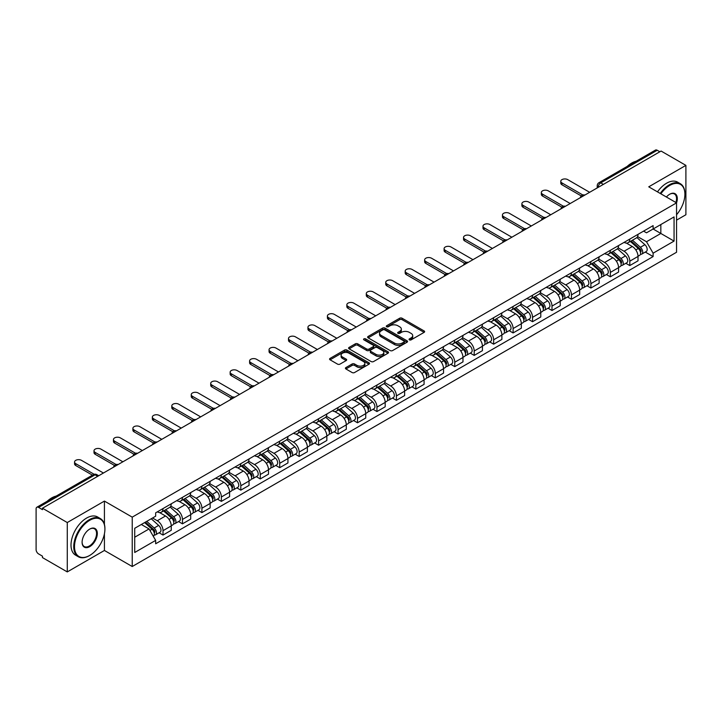 <?xml version="1.0" encoding="UTF-8"?>
<svg xmlns="http://www.w3.org/2000/svg" width="722" height="722" viewBox="0 0 722 722"><rect width="100%" height="100%" fill="white"/><g stroke="black" fill="none" stroke-linecap="round" stroke-linejoin="round"><path stroke-width="1.08" d="M409.41 339.872A1.209 0.695 0 0 0 411.125 339.872L424.121 332.364A1.733 1.002 0 0 0 424.635 331.66A1.733 1.002 0 0 0 424.121 330.956L402.1 318.24A1.733 1.002 0 0 0 399.645 318.24L386.649 325.739A1.209 0.695 0 0 0 386.288 326.236A1.209 0.695 0 0 0 386.649 326.732A1.209 0.695 0 0 0 388.364 326.732L390.042 325.757A5.541 3.195 0 0 1 397.876 325.757L399.708 326.822A5.541 3.195 0 0 1 401.333 329.079A5.541 3.195 0 0 1 399.708 331.344L398.03 332.31A1.209 0.695 0 0 0 397.669 332.806A1.209 0.695 0 0 0 398.03 333.302A1.209 0.695 0 0 0 399.744 333.302L401.423 332.328A5.541 3.195 0 0 1 409.257 332.328L411.089 333.393A5.541 3.195 0 0 1 412.713 335.649A5.541 3.195 0 0 1 411.089 337.914L409.41 338.889A1.209 0.695 0 0 0 409.058 339.376A1.209 0.695 0 0 0 409.41 339.872L409.41 338.889M345.928 367.552A1.733 1.002 0 0 0 345.423 368.256A1.733 1.002 0 0 0 345.928 368.969L352.11 372.534A1.733 1.002 0 0 0 354.556 372.534L368.996 364.195A1.733 1.002 0 0 0 369.502 363.491A1.733 1.002 0 0 0 368.996 362.787L346.966 350.062A1.733 1.002 0 0 0 344.52 350.062L330.08 358.401A1.733 1.002 0 0 0 329.575 359.105A1.733 1.002 0 0 0 330.08 359.818L337.544 364.123A1.733 1.002 0 0 0 339.99 364.123L346.172 360.558A1.733 1.002 0 0 0 346.677 359.854A1.733 1.002 0 0 0 346.172 359.141L342.472 357.011A4.63 2.671 0 0 1 341.109 355.116A4.63 2.671 0 0 1 343.97 352.652A4.63 2.671 0 0 1 349.015 353.229L363.518 361.596A4.63 2.671 0 0 1 364.872 363.491A4.63 2.671 0 0 1 362.02 365.955A4.63 2.671 0 0 1 356.975 365.377L354.556 363.987A1.733 1.002 0 0 0 352.11 363.987L345.928 367.552L345.928 368.969L352.11 365.422L352.11 363.987M132.225 517.142L104.419 501.086L67.272 522.538L42.463 508.216L661.09 151.051L685.9 165.374L648.744 186.827L676.55 202.873L132.225 517.142L132.225 566.517L676.55 252.258L676.55 202.873A10.758 6.209 -60 0 0 669.691 194.236L669.691 194.236A10.758 6.209 -60 0 0 666.397 197.016M390.169 350.558A1.733 1.002 0 0 0 392.615 350.558L407.055 342.219A1.733 1.002 0 0 0 407.56 341.515A1.733 1.002 0 0 0 407.055 340.811L385.025 328.095A1.733 1.002 0 0 0 382.579 328.095L368.139 336.434A1.733 1.002 0 0 0 367.633 337.138A1.733 1.002 0 0 0 368.139 337.842L390.169 350.558M364.402 340.134A1.209 0.695 0 0 1 365.63 340.306L365.63 338.871L388.021 351.794A1.733 1.002 0 0 1 388.526 352.507A1.733 1.002 0 0 1 388.021 353.211L373.581 361.551A1.733 1.002 0 0 1 371.135 361.551L349.105 348.825L349.105 347.417A1.733 1.002 0 0 0 348.6 348.121A1.733 1.002 0 0 0 349.105 348.825M349.105 347.417L355.287 343.852A1.733 1.002 0 0 1 357.733 343.852L366.668 349.006A1.733 1.002 0 0 0 369.113 349.006L373.22 346.641A1.733 1.002 0 0 0 373.725 345.928A1.733 1.002 0 0 0 373.22 345.224L363.915 339.854A1.209 0.695 0 0 1 363.563 339.358A1.209 0.695 0 0 1 364.312 338.717A1.209 0.695 0 0 1 365.63 338.871M67.272 522.538L67.272 571.914L42.463 557.592L42.463 556.157L38.591 553.918A3.529 2.04 -120 0 1 36.1 549.604L36.1 508.866A3.529 2.04 -120 0 1 36.831 507.25L93.309 474.643A3.529 2.04 60 0 1 95.069 474.814L38.591 507.422A3.529 2.04 -120 0 0 36.831 507.25M676.55 220.147L685.9 214.75L685.9 165.374M67.272 571.914L104.419 550.471L132.225 566.517M42.463 508.216L42.463 509.651L38.591 507.422M603.366 184.381L600.749 182.865A3.529 2.04 60 0 0 598.98 182.693L655.459 150.086A3.529 2.04 60 0 1 657.228 150.257L600.749 182.865A3.529 2.04 120 0 0 598.258 187.188L598.258 187.332M659.845 151.773L657.228 150.257M629.801 239.081A8.113 4.684 60 0 1 628.113 242.718L636.344 237.971A8.113 4.684 -120 0 0 638.022 234.334M618.122 247.817L624.061 251.247A8.113 4.684 60 0 1 629.801 261.183L638.022 256.427A8.113 4.684 -120 0 0 632.292 246.5L626.398 243.097M638.022 256.427L638.022 260.822L629.801 265.57L625.848 263.295M628.113 242.718A8.113 4.684 60 0 1 624.124 242.357M629.801 261.183L629.801 265.57M610.352 250.308A8.113 4.684 60 0 1 608.664 253.954L616.895 249.198A8.113 4.684 -120 0 0 618.573 245.561M606.399 274.522L610.352 276.797L618.573 272.05L618.573 267.654A8.113 4.684 -120 0 0 612.843 257.727L606.949 254.325M608.664 253.954A8.113 4.684 60 0 1 604.675 253.584M598.673 259.045L604.612 262.474A8.113 4.684 60 0 1 610.352 272.411L610.352 276.797M590.894 261.535A8.113 4.684 60 0 1 589.215 265.182L597.446 260.425A8.113 4.684 -120 0 0 599.125 256.788M586.95 285.75L590.903 288.024L599.125 283.277L599.125 278.891A8.113 4.684 -120 0 0 593.394 268.954L587.5 265.552M589.215 265.182A8.113 4.684 60 0 1 585.226 264.812M579.224 270.272L585.163 273.701A8.113 4.684 60 0 1 590.903 283.638L590.903 288.024M571.445 272.772A8.113 4.684 60 0 1 569.766 276.409L577.997 271.662A8.113 4.684 -120 0 0 579.676 268.015M567.501 296.977L571.445 299.26L579.676 294.504L579.676 290.118A8.113 4.684 -120 0 0 573.945 280.181L568.052 276.779M569.766 276.409A8.113 4.684 60 0 1 565.777 276.039M559.776 281.499L565.714 284.928A8.113 4.684 60 0 1 571.445 294.865L571.445 299.26M551.996 283.999A8.113 4.684 60 0 1 550.317 287.636L558.548 282.889A8.113 4.684 -120 0 0 560.227 279.243M548.052 308.204L551.996 310.487L560.227 305.731L560.227 301.345A8.113 4.684 -120 0 0 554.496 291.408L548.603 288.015M550.317 287.636A8.113 4.684 60 0 1 546.328 287.275M540.327 292.735L546.265 296.164A8.113 4.684 60 0 1 551.996 306.092L551.996 310.487M532.547 295.226A8.113 4.684 60 0 1 530.869 298.863L539.099 294.116A8.113 4.684 -120 0 0 540.778 290.479M528.603 319.44L532.547 321.714L540.778 316.967L540.778 312.572A8.113 4.684 -120 0 0 535.047 302.635L529.154 299.242M530.869 298.863A8.113 4.684 60 0 1 526.879 298.502M520.869 303.962L526.816 307.392A8.113 4.684 60 0 1 532.547 317.328L532.547 321.714M513.098 306.453A8.113 4.684 60 0 1 511.42 310.099L519.65 305.343A8.113 4.684 -120 0 0 521.329 301.706M509.154 330.667L513.098 332.941L521.329 328.194L521.329 323.799A8.113 4.684 -120 0 0 515.598 313.871L509.705 310.469M511.42 310.099A8.113 4.684 60 0 1 507.431 309.729M501.42 315.189L507.367 318.619A8.113 4.684 60 0 1 513.098 328.555L513.098 332.941M493.649 317.68A8.113 4.684 60 0 1 491.971 321.326L500.202 316.57A8.113 4.684 -120 0 0 501.88 312.933M489.706 341.894L493.649 344.168L501.88 339.421L501.88 335.035A8.113 4.684 -120 0 0 496.149 325.099L490.256 321.696M491.971 321.326A8.113 4.684 60 0 1 487.982 320.956M481.971 326.416L487.919 329.846A8.113 4.684 60 0 1 493.649 339.782L493.649 344.168M474.201 328.916A8.113 4.684 60 0 1 472.522 332.553L480.753 327.806A8.113 4.684 -120 0 0 482.431 324.16M470.257 353.121L474.201 355.404L482.431 350.648L482.431 346.262A8.113 4.684 -120 0 0 476.701 336.326L470.807 332.923M472.522 332.553A8.113 4.684 60 0 1 468.533 332.183M462.522 337.643L468.47 341.073A8.113 4.684 60 0 1 474.201 351.009L474.201 355.404M454.752 340.143A8.113 4.684 60 0 1 453.073 343.78L461.304 339.033A8.113 4.684 -120 0 0 462.982 335.387M450.808 364.348L454.752 366.632L462.982 361.875L462.982 357.489A8.113 4.684 -120 0 0 457.252 347.553L451.358 344.15M453.073 343.78A8.113 4.684 60 0 1 449.084 343.419M443.073 348.87L449.021 352.309A8.113 4.684 60 0 1 454.752 362.236L454.752 366.632M435.303 351.37A8.113 4.684 60 0 1 433.624 355.007L441.855 350.26A8.113 4.684 -120 0 0 443.534 346.623M431.359 375.584L435.303 377.859L443.534 373.112L443.534 368.716A8.113 4.684 -120 0 0 437.803 358.78L431.909 355.386M433.624 355.007A8.113 4.684 60 0 1 429.635 354.646M423.624 360.107L429.572 363.536A8.113 4.684 60 0 1 435.303 373.464L435.303 377.859M415.854 362.597A8.113 4.684 60 0 1 414.175 366.244L422.406 361.487A8.113 4.684 -120 0 0 424.085 357.85M411.91 386.812L415.854 389.086L424.085 384.339L424.085 379.943A8.113 4.684 -120 0 0 418.354 370.016L412.461 366.614M414.175 366.244A8.113 4.684 60 0 1 410.186 365.873M404.176 371.334L410.123 374.763A8.113 4.684 60 0 1 415.854 384.7L415.854 389.086M396.405 373.825A8.113 4.684 60 0 1 394.726 377.471L402.957 372.714A8.113 4.684 -120 0 0 404.636 369.077M392.461 398.039L396.405 400.313L404.636 395.566L404.636 391.171A8.113 4.684 -120 0 0 398.905 381.243L393.012 377.841M394.726 377.471A8.113 4.684 60 0 1 390.737 377.101M384.727 382.561L390.674 385.99A8.113 4.684 60 0 1 396.405 395.927L396.405 400.313M376.956 385.061A8.113 4.684 60 0 1 375.278 388.698L383.508 383.951A8.113 4.684 -120 0 0 385.187 380.304M373.012 409.266L376.956 411.549L385.187 406.793L385.187 402.407A8.113 4.684 -120 0 0 379.456 392.47L373.563 389.068M375.278 388.698A8.113 4.684 60 0 1 371.288 388.328M365.278 393.788L371.225 397.217A8.113 4.684 60 0 1 376.956 407.154L376.956 411.549M357.507 396.288A8.113 4.684 60 0 1 355.829 399.925L364.059 395.178A8.113 4.684 -120 0 0 365.738 391.532M353.563 420.493L357.507 422.776L365.738 418.02L365.738 413.634A8.113 4.684 -120 0 0 359.998 403.697L354.114 400.295M355.829 399.925A8.113 4.684 60 0 1 351.84 399.564M345.829 405.015L351.776 408.453A8.113 4.684 60 0 1 357.507 418.381L357.507 422.776M338.058 407.515A8.113 4.684 60 0 1 336.38 411.152L344.611 406.405A8.113 4.684 -120 0 0 346.289 402.768M334.115 431.729L338.058 434.003L346.289 429.256L346.289 424.861A8.113 4.684 -120 0 0 340.549 414.924L334.665 411.531M336.38 411.152A8.113 4.684 60 0 1 332.391 410.791M326.38 416.251L332.328 419.681A8.113 4.684 60 0 1 338.058 429.608L338.058 434.003M318.61 418.742A8.113 4.684 60 0 1 316.931 422.388L325.162 417.632A8.113 4.684 -120 0 0 326.84 413.995M314.666 442.956L318.61 445.23L326.84 440.483L326.84 436.088A8.113 4.684 -120 0 0 321.1 426.16L315.216 422.758M316.931 422.388A8.113 4.684 60 0 1 312.942 422.018M306.931 427.478L312.879 430.908A8.113 4.684 60 0 1 318.61 440.844L318.61 445.23M299.161 429.969A8.113 4.684 60 0 1 297.482 433.615L305.713 428.859A8.113 4.684 -120 0 0 307.392 425.222M295.217 454.183L299.161 456.457L307.392 451.71L307.392 447.315A8.113 4.684 -120 0 0 301.652 437.388L295.767 433.985M297.482 433.615A8.113 4.684 60 0 1 293.493 433.245M287.482 438.705L293.43 442.135A8.113 4.684 60 0 1 299.161 452.071L299.161 456.457M279.712 441.205A8.113 4.684 60 0 1 278.033 444.842L286.264 440.095A8.113 4.684 -120 0 0 287.943 436.449M275.768 465.41L279.712 467.694L287.943 462.937L287.943 458.551A8.113 4.684 -120 0 0 282.203 448.615L276.318 445.212M278.033 444.842A8.113 4.684 60 0 1 274.044 444.472M268.033 449.932L273.981 453.362A8.113 4.684 60 0 1 279.712 463.298L279.712 467.694M260.263 452.432A8.113 4.684 60 0 1 258.584 456.069L266.815 451.322A8.113 4.684 -120 0 0 268.494 447.676M256.319 476.637L260.263 478.921L268.494 474.164L268.494 469.778A8.113 4.684 -120 0 0 262.754 459.842L256.87 456.439M258.584 456.069A8.113 4.684 60 0 1 254.595 455.708M248.585 461.159L254.532 464.598A8.113 4.684 60 0 1 260.263 474.525L260.263 478.921M240.814 463.659A8.113 4.684 60 0 1 239.135 467.296L247.366 462.549A8.113 4.684 -120 0 0 249.045 458.912M236.87 487.873L240.814 490.148L249.045 485.401L249.045 481.005A8.113 4.684 -120 0 0 243.305 471.069L237.421 467.675M239.135 467.296A8.113 4.684 60 0 1 235.146 466.935M229.136 472.396L235.083 475.825A8.113 4.684 60 0 1 240.814 485.753L240.814 490.148M221.365 474.886A8.113 4.684 60 0 1 219.687 478.524L227.917 473.776A8.113 4.684 -120 0 0 229.596 470.139M217.421 499.101L221.365 501.375L229.596 496.628L229.596 492.233A8.113 4.684 -120 0 0 223.856 482.305L217.972 478.903M219.687 478.524A8.113 4.684 60 0 1 215.688 478.163M209.687 483.623L215.634 487.052A8.113 4.684 60 0 1 221.365 496.989L221.365 501.375M201.916 486.114A8.113 4.684 60 0 1 200.238 489.76L208.468 485.003A8.113 4.684 -120 0 0 210.147 481.366M197.972 510.328L201.916 512.602L210.147 507.855L210.147 503.46A8.113 4.684 -120 0 0 204.407 493.532L198.523 490.13M200.238 489.76A8.113 4.684 60 0 1 196.24 489.39M190.238 494.85L196.185 498.279A8.113 4.684 60 0 1 201.916 508.216L201.916 512.602M182.467 497.341A8.113 4.684 60 0 1 180.789 500.987L189.02 496.231A8.113 4.684 -120 0 0 190.698 492.594M178.524 521.555L182.467 523.838L190.698 519.082L190.698 514.696A8.113 4.684 -120 0 0 184.958 504.759L179.074 501.357M180.789 500.987A8.113 4.684 60 0 1 176.791 500.617M170.789 506.077L176.737 509.506A8.113 4.684 60 0 1 182.467 519.443L182.467 523.838M163.019 508.577A8.113 4.684 60 0 1 161.34 512.214L169.571 507.467A8.113 4.684 -120 0 0 171.249 503.821M159.075 532.782L163.019 535.065L171.249 530.309L171.249 525.923A8.113 4.684 -120 0 0 165.509 515.986L159.625 512.584M161.34 512.214A8.113 4.684 60 0 1 157.342 511.853M152.55 517.999L157.279 520.742A8.113 4.684 60 0 1 163.019 530.67L163.019 535.065M643.573 231.13L646.506 232.818L674.059 216.916L660.838 224.542L660.838 233.468L646.506 241.744L637.571 236.59M134.716 537.222L149.057 528.946L155.663 540.39L134.716 552.483L134.716 528.296L155.663 516.203L155.663 512.819L653.112 225.625L653.112 229L674.059 241.094L653.112 253.187L646.506 241.744M674.059 216.916L674.059 241.094M155.663 540.39L155.663 543.774L653.112 256.572L653.112 253.187M104.419 501.086L104.419 524.425M104.419 533.838L104.419 550.471M149.057 528.946L141.322 524.479M645.297 252.068L653.112 256.572M409.888 340.044L411.089 339.349A5.541 3.195 0 0 0 412.713 337.093L412.713 335.649M401.333 329.079L401.333 330.523A5.541 3.195 0 0 1 399.708 332.779L398.508 333.474M424.103 332.382L402.1 319.675A1.733 1.002 0 0 0 399.645 319.675L387.127 326.904M407.027 342.237L385.025 329.53A1.733 1.002 0 0 0 382.579 329.53L368.157 337.86M403.995 342.011A1.209 0.695 0 0 0 404.347 341.515A1.209 0.695 0 0 0 403.995 341.019L384.655 329.855A1.209 0.695 0 0 0 382.949 329.855L381.171 330.884A5.541 3.195 0 0 0 379.546 333.14A5.541 3.195 0 0 0 381.171 335.405L394.383 343.031A5.541 3.195 0 0 0 402.217 343.031L403.995 342.011L403.995 343.446A1.209 0.695 0 0 0 404.347 342.959L404.347 341.515M379.546 333.14L379.546 334.584A5.541 3.195 0 0 0 381.171 336.849L381.171 335.405M403.995 343.446L402.217 344.475A5.541 3.195 0 0 1 394.383 344.475L381.171 336.849M349.132 348.843L355.287 345.287L355.287 343.852M373.725 345.928L373.725 347.372A1.733 1.002 0 0 1 373.22 348.076L369.113 350.45A1.733 1.002 0 0 1 366.668 350.45L357.733 345.287A1.733 1.002 0 0 0 355.287 345.287M365.63 340.306L388.003 353.22M375.936 354.358A4.63 2.671 0 0 0 380.981 354.935A4.63 2.671 0 0 0 383.842 352.471A4.63 2.671 0 0 0 382.489 350.576L377.38 347.625A1.733 1.002 0 0 0 374.926 347.625L370.828 349.999A1.733 1.002 0 0 0 370.323 350.702A1.733 1.002 0 0 0 370.828 351.406L375.936 354.358L375.936 355.802A4.63 2.671 0 0 0 380.981 356.379A4.63 2.671 0 0 0 383.842 353.906L383.842 352.471M370.323 350.702L370.323 352.137A1.733 1.002 0 0 0 370.828 352.85L370.828 351.406M375.936 355.802L370.828 352.85M364.872 363.491L364.872 364.926A4.63 2.671 0 0 1 362.02 367.399A4.63 2.671 0 0 1 356.975 366.821L354.556 365.422A1.733 1.002 0 0 0 352.11 365.422M341.109 355.116L341.109 356.56A4.63 2.671 0 0 0 342.472 358.446L342.472 357.011M346.172 359.141L346.172 360.558L342.472 358.446M368.996 362.787L368.996 364.195L346.966 351.506A1.733 1.002 0 0 0 344.52 351.506L330.098 359.827L330.08 358.401M630.36 241.428L638.284 248.503A4.404 2.545 60 0 1 639.665 255.317L638.022 256.265M630.568 241.617L634.295 243.765M631.154 240.968L639.981 248.837A2.112 1.218 60 0 1 640.64 252.104A2.112 1.218 60 0 1 640.45 252.186M632.481 240.2L640.405 247.276A4.404 2.545 60 0 1 641.786 254.09A4.404 2.545 60 0 1 640.459 254.234M636.894 237.547L644.89 244.686A4.404 2.545 60 0 1 646.28 251.5L641.786 254.09M581.273 195.951L561.978 184.805A4.052 2.337 180 0 1 560.786 183.153L560.786 181.285A4.052 2.337 -0 0 0 561.978 182.937L582.88 195.003M589.648 192.296L567.709 179.625A4.052 2.337 -0 0 0 563.286 179.119A4.052 2.337 -0 0 0 560.786 181.285M610.911 252.655L618.835 259.73A4.404 2.545 60 0 1 620.216 266.544L618.573 267.492M611.119 252.844L614.846 255.001M611.705 252.195L620.532 260.064A2.112 1.218 60 0 1 621.191 263.331A2.112 1.218 60 0 1 621.001 263.413M613.032 251.437L620.956 258.503A4.404 2.545 60 0 1 622.337 265.317A4.404 2.545 60 0 1 621.01 265.461M617.445 248.783L625.442 255.913A4.404 2.545 60 0 1 626.822 262.727L622.337 265.317M591.462 263.882L599.386 270.958A4.404 2.545 60 0 1 600.767 277.771L599.125 278.719M591.67 264.072L595.397 266.228M592.257 263.422L601.083 271.291A2.112 1.218 60 0 1 601.742 274.568A2.112 1.218 60 0 1 601.552 274.64M593.583 262.664L601.507 269.73A4.404 2.545 60 0 1 602.888 276.553A4.404 2.545 60 0 1 601.561 276.688M597.996 260.01L605.993 267.14A4.404 2.545 60 0 1 607.373 273.954L602.888 276.553M572.014 275.118L579.937 282.185A4.404 2.545 60 0 1 581.318 288.999L579.676 289.955M572.221 275.299L575.948 277.456M572.808 274.649L581.634 282.519A2.112 1.218 60 0 1 582.293 285.795A2.112 1.218 60 0 1 582.103 285.867M574.134 273.891L582.058 280.966A4.404 2.545 60 0 1 583.439 287.78A4.404 2.545 60 0 1 582.112 287.925M578.548 271.237L586.544 278.367A4.404 2.545 60 0 1 587.925 285.19L583.439 287.78M561.824 207.178L542.529 196.041A4.052 2.337 180 0 1 541.338 194.38L541.338 192.512A4.052 2.337 -0 0 0 542.529 194.164L563.431 206.239M570.199 203.523L548.26 190.852A4.052 2.337 -0 0 0 543.837 190.346A4.052 2.337 -0 0 0 541.338 192.512M542.375 218.405L523.08 207.268A4.052 2.337 180 0 1 521.889 205.608L521.889 203.739A4.052 2.337 -0 0 0 523.08 205.391L543.982 217.466M550.751 214.75L528.811 202.088A4.052 2.337 -0 0 0 524.389 201.573A4.052 2.337 -0 0 0 521.889 203.739M522.927 229.632L503.631 218.495A4.052 2.337 180 0 1 502.44 216.844L502.44 214.966A4.052 2.337 -0 0 0 503.631 216.627L524.533 228.694M531.302 225.977L509.362 213.315A4.052 2.337 -0 0 0 504.94 212.81A4.052 2.337 -0 0 0 502.44 214.966M676.55 214.741A21.507 12.418 120 0 0 684.898 194.236A21.507 12.418 120 0 0 669.691 185.455A21.507 12.418 120 0 0 660.865 193.821M660.224 193.451A22.039 12.725 -60 0 1 669.321 184.805A22.039 12.725 -60 0 1 680.341 183.713A22.039 12.725 -60 0 1 684.898 193.803A22.039 12.725 -60 0 1 684.898 194.028M675.891 202.494A10.225 5.902 120 0 0 674.429 193.947A10.225 5.902 120 0 0 669.502 194.353M627.21 166.394A22.039 12.725 -60 0 1 631.669 163.073A22.039 12.725 -60 0 1 636.118 161.25M657.48 191.862A22.039 12.725 -60 0 1 666.577 183.226A22.039 12.725 -60 0 1 677.597 182.134L680.341 183.713M89.338 555.651L89.709 555.435A21.507 12.418 120 0 0 104.916 529.091A21.507 12.418 120 0 0 89.709 520.309A21.507 12.418 120 0 0 74.501 546.653A21.507 12.418 120 0 0 89.709 555.435L89.338 555.651A22.039 12.725 -60 0 1 78.319 556.743A22.039 12.725 -60 0 1 74.935 539.081A22.039 12.725 -60 0 1 89.338 519.659A22.039 12.725 -60 0 1 100.358 518.567A22.039 12.725 -60 0 1 104.916 528.657A22.039 12.725 -60 0 1 104.916 528.874M89.709 529.091L89.709 529.091A10.758 6.209 -60 0 1 97.317 533.477A10.758 6.209 -60 0 1 89.709 546.653A10.758 6.209 -60 0 1 82.1 542.258A10.758 6.209 -60 0 1 89.709 529.091L89.709 529.091M82.109 542.042A10.225 5.902 120 0 0 84.221 546.509A10.225 5.902 120 0 0 89.338 546.003A10.225 5.902 120 0 0 96.017 536.987A10.225 5.902 120 0 0 94.447 528.802A10.225 5.902 120 0 0 89.519 529.199M47.228 501.239A22.039 12.725 -60 0 1 51.686 497.918A22.039 12.725 -60 0 1 56.136 496.095M78.319 556.743L75.575 555.155A22.039 12.725 -60 0 1 72.191 537.493A22.039 12.725 -60 0 1 86.595 518.071A22.039 12.725 -60 0 1 97.614 516.979L100.358 518.567M552.565 286.345L560.489 293.412A4.404 2.545 60 0 1 561.869 300.235L560.227 301.182M552.772 286.535L556.5 288.683M553.359 285.885L562.185 293.755A2.112 1.218 60 0 1 562.844 297.022A2.112 1.218 60 0 1 562.655 297.103M554.686 285.118L562.609 292.193A4.404 2.545 60 0 1 563.99 299.007A4.404 2.545 60 0 1 562.664 299.152M559.099 282.464L567.095 289.603A4.404 2.545 60 0 1 568.476 296.417L563.99 299.007M533.116 297.572L541.04 304.648A4.404 2.545 60 0 1 542.421 311.462L540.778 312.409M533.323 297.762L537.051 299.91M533.91 297.112L542.727 304.982A2.112 1.218 60 0 1 543.395 308.249A2.112 1.218 60 0 1 543.206 308.33M535.237 296.345L543.161 303.421A4.404 2.545 60 0 1 544.541 310.234A4.404 2.545 60 0 1 543.215 310.379M539.65 293.692L547.646 300.83A4.404 2.545 60 0 1 549.027 307.644L544.541 310.234M503.469 240.868L484.182 229.722A4.052 2.337 180 0 1 482.991 228.071L482.991 226.194A4.052 2.337 -0 0 0 484.182 227.854L505.084 239.921M511.853 237.213L489.913 224.542A4.052 2.337 -0 0 0 485.491 224.037A4.052 2.337 -0 0 0 482.991 226.194M484.02 252.095L464.724 240.949A4.052 2.337 180 0 1 463.542 239.298L463.542 237.43A4.052 2.337 -0 0 0 464.724 239.081L485.635 251.148M492.404 248.44L470.464 235.769A4.052 2.337 -0 0 0 466.042 235.264A4.052 2.337 -0 0 0 463.542 237.43M513.667 308.799L521.591 315.875A4.404 2.545 60 0 1 522.972 322.689L521.329 323.637M513.874 308.989L517.602 311.146M514.461 308.339L523.279 316.209A2.112 1.218 60 0 1 523.946 319.476A2.112 1.218 60 0 1 523.757 319.557M515.788 307.581L523.712 314.648A4.404 2.545 60 0 1 525.093 321.461A4.404 2.545 60 0 1 523.766 321.606M520.201 304.928L528.197 312.057A4.404 2.545 60 0 1 529.578 318.871L525.093 321.461M494.218 320.026L502.142 327.102A4.404 2.545 60 0 1 503.523 333.916L501.88 334.864M494.426 320.216L498.153 322.373M495.012 319.566L503.83 327.436A2.112 1.218 60 0 1 504.498 330.712A2.112 1.218 60 0 1 504.308 330.784M496.339 318.808L504.263 325.875A4.404 2.545 60 0 1 505.644 332.698A4.404 2.545 60 0 1 504.317 332.833M500.752 316.155L508.748 323.285A4.404 2.545 60 0 1 510.129 330.098L505.644 332.698M474.769 331.263L482.693 338.329A4.404 2.545 60 0 1 484.074 345.143L482.431 346.1M474.977 331.443L478.704 333.6M475.563 330.793L484.381 338.663A2.112 1.218 60 0 1 485.049 341.939A2.112 1.218 60 0 1 484.859 342.011M476.89 330.035L484.814 337.111A4.404 2.545 60 0 1 486.195 343.925A4.404 2.545 60 0 1 484.859 344.06M481.303 327.382L489.299 334.512A4.404 2.545 60 0 1 490.68 341.335L486.195 343.925M455.32 342.49L463.244 349.556A4.404 2.545 60 0 1 464.625 356.379L462.982 357.327M455.528 342.67L459.255 344.827M456.114 342.029L464.932 349.899A2.112 1.218 60 0 1 465.6 353.166A2.112 1.218 60 0 1 465.41 353.248M457.432 341.262L465.365 348.338A4.404 2.545 60 0 1 466.746 355.152A4.404 2.545 60 0 1 465.41 355.296M461.854 338.609L469.851 345.748A4.404 2.545 60 0 1 471.231 352.562L466.746 355.152M435.871 353.717L443.795 360.792A4.404 2.545 60 0 1 445.176 367.606L443.534 368.554M436.079 353.906L439.806 356.054M436.666 353.257L445.483 361.126A2.112 1.218 60 0 1 446.151 364.393A2.112 1.218 60 0 1 445.961 364.475M437.983 352.489L445.916 359.565A4.404 2.545 60 0 1 447.297 366.379A4.404 2.545 60 0 1 445.961 366.523M442.405 349.836L450.402 356.975A4.404 2.545 60 0 1 451.782 363.789L447.297 366.379M416.423 364.944L424.346 372.02A4.404 2.545 60 0 1 425.727 378.833L424.085 379.781M416.63 365.133L420.357 367.29M417.217 364.484L426.034 372.353A2.112 1.218 60 0 1 426.702 375.62A2.112 1.218 60 0 1 426.512 375.702M418.534 363.726L426.467 370.792A4.404 2.545 60 0 1 427.848 377.606A4.404 2.545 60 0 1 426.512 377.75M422.957 361.072L430.953 368.202A4.404 2.545 60 0 1 432.334 375.016L427.848 377.606M396.974 376.171L404.898 383.247A4.404 2.545 60 0 1 406.278 390.06L404.636 391.008M397.181 376.361L400.909 378.518M397.768 375.711L406.585 383.581A2.112 1.218 60 0 1 407.253 386.857A2.112 1.218 60 0 1 407.064 386.929M399.085 374.953L407.018 382.019A4.404 2.545 60 0 1 408.399 388.842A4.404 2.545 60 0 1 407.064 388.977M403.508 372.299L411.504 379.429A4.404 2.545 60 0 1 412.885 386.243L408.399 388.842M377.525 387.407L385.449 394.474A4.404 2.545 60 0 1 386.83 401.288L385.187 402.244M377.732 387.588L381.46 389.745M378.319 386.938L387.136 394.808A2.112 1.218 60 0 1 387.804 398.084A2.112 1.218 60 0 1 387.606 398.156M379.637 386.18L387.57 393.255A4.404 2.545 60 0 1 388.95 400.069A4.404 2.545 60 0 1 387.615 400.205M384.059 383.526L392.055 390.656A4.404 2.545 60 0 1 393.436 397.479L388.95 400.069M464.571 263.322L445.275 252.186A4.052 2.337 180 0 1 444.093 250.525L444.093 248.657A4.052 2.337 -0 0 0 445.275 250.308L466.186 262.384M472.955 259.667L451.015 246.996A4.052 2.337 -0 0 0 446.593 246.491A4.052 2.337 -0 0 0 444.093 248.657M445.122 274.55L425.827 263.413A4.052 2.337 180 0 1 424.644 261.752L424.644 259.884A4.052 2.337 -0 0 0 425.827 261.535L446.738 273.611M453.506 270.894L431.566 258.232A4.052 2.337 -0 0 0 427.144 257.718A4.052 2.337 -0 0 0 424.644 259.884M425.673 285.777L406.378 274.64A4.052 2.337 180 0 1 405.195 272.988L405.195 271.111A4.052 2.337 -0 0 0 406.378 272.772L427.289 284.838M434.057 282.122L412.118 269.459A4.052 2.337 -0 0 0 407.695 268.945A4.052 2.337 -0 0 0 405.195 271.111M406.224 297.013L386.929 285.867A4.052 2.337 180 0 1 385.747 284.215L385.747 282.338A4.052 2.337 -0 0 0 386.929 283.999L407.84 296.065M414.608 293.358L392.669 280.687A4.052 2.337 -0 0 0 388.246 280.181A4.052 2.337 -0 0 0 385.747 282.338M386.775 308.24L367.48 297.094A4.052 2.337 180 0 1 366.298 295.442L366.298 293.574A4.052 2.337 -0 0 0 367.48 295.226L388.391 307.292M395.16 304.585L373.22 291.914A4.052 2.337 -0 0 0 368.798 291.408A4.052 2.337 -0 0 0 366.298 293.574M367.327 319.467L348.031 308.33A4.052 2.337 180 0 1 346.849 306.67L346.849 304.801A4.052 2.337 -0 0 0 348.031 306.453L368.942 318.528M375.711 315.812L353.771 303.141A4.052 2.337 -0 0 0 349.349 302.635A4.052 2.337 -0 0 0 346.849 304.801M347.878 330.694L328.582 319.557A4.052 2.337 180 0 1 327.4 317.897L327.4 316.028A4.052 2.337 -0 0 0 328.582 317.68L349.493 329.755M356.262 327.039L334.322 314.368A4.052 2.337 -0 0 0 329.9 313.862A4.052 2.337 -0 0 0 327.4 316.028M328.429 341.921L309.133 330.784A4.052 2.337 180 0 1 307.951 329.124L307.951 327.256A4.052 2.337 -0 0 0 309.133 328.916L330.044 340.983M336.813 338.266L314.873 325.604A4.052 2.337 -0 0 0 310.451 325.09A4.052 2.337 -0 0 0 307.951 327.256M358.076 398.634L366 405.701A4.404 2.545 60 0 1 367.381 412.524L365.738 413.471M358.283 398.815L362.011 400.972M358.87 398.174L367.688 406.035A2.112 1.218 60 0 1 368.355 409.311A2.112 1.218 60 0 1 368.157 409.383M360.188 397.407L368.121 404.482A4.404 2.545 60 0 1 369.502 411.296A4.404 2.545 60 0 1 368.166 411.441M364.61 394.753L372.606 401.892A4.404 2.545 60 0 1 373.987 408.706L369.502 411.296M338.618 409.861L346.551 416.928A4.404 2.545 60 0 1 347.932 423.751L346.289 424.698M338.835 410.051L342.562 412.199M339.421 409.401L348.239 417.271A2.112 1.218 60 0 1 348.906 420.538A2.112 1.218 60 0 1 348.708 420.619M340.739 408.634L348.663 415.71A4.404 2.545 60 0 1 350.053 422.523A4.404 2.545 60 0 1 348.717 422.668M345.161 405.981L353.157 413.119A4.404 2.545 60 0 1 354.538 419.933L350.053 422.523M319.169 421.088L327.102 428.164A4.404 2.545 60 0 1 328.483 434.978L326.84 435.926M319.386 421.278L323.113 423.426M319.972 420.628L328.79 428.498A2.112 1.218 60 0 1 329.458 431.765A2.112 1.218 60 0 1 329.259 431.846M321.29 419.87L329.214 426.937A4.404 2.545 60 0 1 330.604 433.751A4.404 2.545 60 0 1 329.268 433.895M325.712 417.217L333.708 424.346A4.404 2.545 60 0 1 335.089 431.16L330.604 433.751M299.72 432.316L307.653 439.391A4.404 2.545 60 0 1 309.034 446.205L307.392 447.153M299.937 432.505L303.664 434.662M300.523 431.855L309.341 439.725A2.112 1.218 60 0 1 310.009 443.001A2.112 1.218 60 0 1 309.81 443.073M301.841 431.097L309.765 438.164A4.404 2.545 60 0 1 311.155 444.987A4.404 2.545 60 0 1 309.819 445.122M306.263 428.444L314.26 435.574A4.404 2.545 60 0 1 315.64 442.387L311.155 444.987M280.271 443.543L288.204 450.618A4.404 2.545 60 0 1 289.585 457.432L287.943 458.389M280.488 443.732L284.215 445.889M281.075 443.082L289.892 450.952A2.112 1.218 60 0 1 290.56 454.228A2.112 1.218 60 0 1 290.361 454.3M282.392 442.324L290.316 449.391A4.404 2.545 60 0 1 291.706 456.214A4.404 2.545 60 0 1 290.37 456.349M286.815 439.671L294.811 446.801A4.404 2.545 60 0 1 296.191 453.624L291.706 456.214M260.822 454.779L268.755 461.845A4.404 2.545 60 0 1 270.136 468.659L268.494 469.616M261.039 454.959L264.766 457.116M261.626 454.318L270.443 462.179A2.112 1.218 60 0 1 271.111 465.455A2.112 1.218 60 0 1 270.912 465.528M262.943 453.551L270.867 460.627A4.404 2.545 60 0 1 272.257 467.441A4.404 2.545 60 0 1 270.921 467.585M267.366 450.898L275.362 458.037A4.404 2.545 60 0 1 276.743 464.851L272.257 467.441M308.98 353.148L289.684 342.011A4.052 2.337 180 0 1 288.502 340.36L288.502 338.483A4.052 2.337 -0 0 0 289.684 340.143L310.595 352.21M317.364 349.502L295.424 336.831A4.052 2.337 -0 0 0 291.002 336.326A4.052 2.337 -0 0 0 288.502 338.483M289.531 364.384L270.236 353.238A4.052 2.337 180 0 1 269.053 351.587L269.053 349.719A4.052 2.337 -0 0 0 270.236 351.37L291.147 363.437M297.915 360.729L275.975 348.058A4.052 2.337 -0 0 0 271.553 347.553A4.052 2.337 -0 0 0 269.053 349.719M270.082 375.611L250.787 364.475A4.052 2.337 180 0 1 249.604 362.814L249.604 360.946A4.052 2.337 -0 0 0 250.787 362.597L271.698 374.664M278.466 371.956L256.527 359.285A4.052 2.337 -0 0 0 252.104 358.78A4.052 2.337 -0 0 0 249.604 360.946M250.633 386.839L231.338 375.702A4.052 2.337 180 0 1 230.156 374.041L230.156 372.173A4.052 2.337 -0 0 0 231.338 373.825L252.249 385.9M259.017 383.183L237.078 370.512A4.052 2.337 -0 0 0 232.655 370.007A4.052 2.337 -0 0 0 230.156 372.173M231.184 398.066L211.889 386.929A4.052 2.337 180 0 1 210.707 385.268L210.707 383.4A4.052 2.337 -0 0 0 211.889 385.061L232.791 397.127M239.569 394.411L217.629 381.748A4.052 2.337 -0 0 0 213.207 381.234A4.052 2.337 -0 0 0 210.707 383.4M211.736 409.293L192.44 398.156A4.052 2.337 180 0 1 191.249 396.504L191.249 394.627A4.052 2.337 -0 0 0 192.44 396.288L213.342 408.354M220.12 405.647L198.18 392.976A4.052 2.337 -0 0 0 193.758 392.47A4.052 2.337 -0 0 0 191.249 394.627M241.374 466.006L249.307 473.072A4.404 2.545 60 0 1 250.687 479.895L249.045 480.843M241.59 466.195L245.318 468.343M242.177 465.546L250.994 473.415A2.112 1.218 60 0 1 251.662 476.682A2.112 1.218 60 0 1 251.464 476.764M243.494 464.778L251.418 471.854A4.404 2.545 60 0 1 252.808 478.668A4.404 2.545 60 0 1 251.473 478.812M247.917 462.125L255.913 469.264A4.404 2.545 60 0 1 257.294 476.078L252.808 478.668M192.287 420.529L172.991 409.383A4.052 2.337 180 0 1 171.8 407.731L171.8 405.854A4.052 2.337 -0 0 0 172.991 407.515L193.893 419.581M200.671 416.874L178.731 404.203A4.052 2.337 -0 0 0 174.309 403.697A4.052 2.337 -0 0 0 171.8 405.854M221.925 477.233L229.849 484.309A4.404 2.545 60 0 1 231.239 491.122L229.596 492.07M222.141 477.422L225.869 479.57M222.728 476.773L231.545 484.642A2.112 1.218 60 0 1 232.213 487.91A2.112 1.218 60 0 1 232.015 487.991M224.046 476.006L231.97 483.081A4.404 2.545 60 0 1 233.359 489.895A4.404 2.545 60 0 1 232.024 490.039M228.468 473.361L236.464 480.491A4.404 2.545 60 0 1 237.845 487.305L233.359 489.895M172.838 431.756L153.542 420.61A4.052 2.337 180 0 1 152.351 418.959L152.351 417.09A4.052 2.337 -0 0 0 153.542 418.742L174.444 430.808M181.222 428.101L159.282 415.43A4.052 2.337 -0 0 0 154.86 414.924A4.052 2.337 -0 0 0 152.351 417.09M202.476 488.46L210.4 495.536A4.404 2.545 60 0 1 211.79 502.35L210.147 503.297M202.692 488.65L206.42 490.807M203.279 488L212.097 495.87A2.112 1.218 60 0 1 212.764 499.146A2.112 1.218 60 0 1 212.566 499.218M204.597 487.242L212.521 494.308A4.404 2.545 60 0 1 213.911 501.122A4.404 2.545 60 0 1 212.575 501.267M209.019 484.588L217.015 491.718A4.404 2.545 60 0 1 218.396 498.532L213.911 501.122M153.389 442.983L134.093 431.846A4.052 2.337 180 0 1 132.902 430.186L132.902 428.317A4.052 2.337 -0 0 0 134.093 429.969L154.995 442.044M161.773 439.328L139.824 426.657A4.052 2.337 -0 0 0 135.411 426.151A4.052 2.337 -0 0 0 132.902 428.317M183.027 499.687L190.951 506.763A4.404 2.545 60 0 1 192.341 513.577L190.698 514.524M183.244 499.877L186.971 502.034M183.83 499.227L192.648 507.097A2.112 1.218 60 0 1 193.315 510.373A2.112 1.218 60 0 1 193.117 510.445M185.148 498.469L193.072 505.535A4.404 2.545 60 0 1 194.462 512.358A4.404 2.545 60 0 1 193.126 512.494M189.57 495.815L197.566 502.945A4.404 2.545 60 0 1 198.947 509.768L194.462 512.358M133.94 454.21L114.645 443.073A4.052 2.337 180 0 1 113.453 441.413L113.453 439.545A4.052 2.337 -0 0 0 114.645 441.196L135.546 453.272M142.324 450.555L120.375 437.893A4.052 2.337 -0 0 0 115.962 437.379A4.052 2.337 -0 0 0 113.453 439.545M163.578 510.923L171.502 517.99A4.404 2.545 60 0 1 172.892 524.804L171.24 525.76M163.795 511.104L167.522 513.261M164.381 510.454L173.199 518.324A2.112 1.218 60 0 1 173.867 521.6A2.112 1.218 60 0 1 173.668 521.672M165.699 509.696L173.623 516.771A4.404 2.545 60 0 1 175.013 523.585A4.404 2.545 60 0 1 173.677 523.73M170.121 507.043L178.117 514.181A4.404 2.545 60 0 1 179.498 520.995L175.013 523.585M114.491 465.437L95.196 454.3A4.052 2.337 180 0 1 94.004 452.649L94.004 450.772A4.052 2.337 -0 0 0 95.196 452.432L116.098 464.499M122.875 461.791L100.927 449.12A4.052 2.337 -0 0 0 96.513 448.615A4.052 2.337 -0 0 0 94.004 450.772M144.617 522.584L152.053 529.217A4.404 2.545 60 0 1 153.443 536.04L153.226 536.166M144.689 522.538L148.073 524.488M145.411 522.123L153.75 529.56A2.112 1.218 60 0 1 154.418 532.827A2.112 1.218 60 0 1 154.219 532.908M146.737 521.356L154.174 527.999A4.404 2.545 60 0 1 155.564 534.812A4.404 2.545 60 0 1 154.228 534.957M151.223 518.766L158.669 525.408A4.404 2.545 60 0 1 160.049 532.222L155.564 534.812M92.416 475.157L75.747 465.528A4.052 2.337 180 0 1 74.556 463.876L74.556 461.999A4.052 2.337 -0 0 0 75.747 463.659L94.158 474.291M103.426 473.018L81.478 460.347A4.052 2.337 -0 0 0 77.064 459.842A4.052 2.337 -0 0 0 74.556 461.999M598.376 187.26L598.258 187.188A3.529 2.04 0 0 1 597.22 185.744L597.22 187.928M182.467 519.443L190.698 514.696M201.916 508.216L210.147 503.46M221.365 496.989L229.596 492.233M240.814 485.753L249.045 481.005M260.263 474.525L268.494 469.778M279.712 463.298L287.943 458.551M299.161 452.071L307.392 447.315M318.61 440.844L326.84 436.088M338.058 429.608L346.289 424.861M357.507 418.381L365.738 413.634M376.956 407.154L385.187 402.407M396.405 395.927L404.636 391.171M415.854 384.7L424.085 379.943M435.303 373.464L443.534 368.716M454.752 362.236L462.982 357.489M474.201 351.009L482.431 346.262M493.649 339.782L501.88 335.035M513.098 328.555L521.329 323.799M532.547 317.328L540.778 312.572M551.996 306.092L560.227 301.345M571.445 294.865L579.676 290.118M590.903 283.638L599.125 278.891M610.352 272.411L618.573 267.654M163.019 530.67L171.249 525.923M157.279 520.742L165.509 515.986M176.737 509.506L184.958 504.759M196.185 498.279L204.407 493.532M215.634 487.052L223.856 482.305M235.083 475.825L243.305 471.069M254.532 464.598L262.754 459.842M273.981 453.362L282.203 448.615M293.43 442.135L301.652 437.388M312.879 430.908L321.1 426.16M332.328 419.681L340.549 414.924M351.776 408.453L359.998 403.697M371.225 397.217L379.456 392.47M390.674 385.99L398.905 381.243M410.123 374.763L418.354 370.016M429.572 363.536L437.803 358.78M449.021 352.309L457.252 347.553M468.47 341.073L476.701 336.326M487.919 329.846L496.149 325.099M507.367 318.619L515.598 313.871M526.816 307.392L535.047 302.635M546.265 296.164L554.496 291.408M565.714 284.928L573.945 280.181M585.163 273.701L593.394 268.954M604.612 262.474L612.843 257.727M624.061 251.247L632.292 246.5M584.567 195.229A3.529 2.04 120 0 0 583.015 196.131M565.118 206.456A3.529 2.04 120 0 0 563.566 207.358M545.67 217.683A3.529 2.04 120 0 0 544.117 218.585M526.221 228.91A3.529 2.04 120 0 0 524.668 229.813M506.772 240.146A3.529 2.04 120 0 0 505.219 241.04M487.323 251.373A3.529 2.04 120 0 0 485.771 252.267M467.874 262.6A3.529 2.04 120 0 0 466.322 263.503M448.425 273.828A3.529 2.04 120 0 0 446.873 274.73M428.976 285.055A3.529 2.04 120 0 0 427.424 285.957M409.527 296.291A3.529 2.04 120 0 0 407.975 297.184M390.079 307.518A3.529 2.04 120 0 0 388.526 308.411M370.63 318.745A3.529 2.04 120 0 0 369.077 319.647M351.181 329.972A3.529 2.04 120 0 0 349.628 330.875M331.732 341.199A3.529 2.04 120 0 0 330.171 342.102M312.283 352.435A3.529 2.04 120 0 0 310.722 353.329M292.834 363.662A3.529 2.04 120 0 0 291.273 364.556M273.385 374.889A3.529 2.04 120 0 0 271.824 375.792M253.936 386.117A3.529 2.04 120 0 0 252.375 387.019M234.488 397.344A3.529 2.04 120 0 0 232.926 398.246M215.039 408.58A3.529 2.04 120 0 0 213.477 409.473M195.59 419.807A3.529 2.04 120 0 0 194.028 420.7M176.141 431.034A3.529 2.04 120 0 0 174.58 431.937M156.692 442.261A3.529 2.04 120 0 0 155.131 443.164M137.243 453.488A3.529 2.04 120 0 0 135.682 454.391M117.794 464.724A3.529 2.04 120 0 0 116.233 465.618M97.687 476.33L95.069 474.814A3.529 2.04 120 0 1 96.838 474.643A3.529 3.529 0 0 0 93.309 474.643M411.089 339.349L411.089 337.914M398.03 333.302L398.03 332.31M399.708 332.779L399.708 331.344M386.649 326.732L386.649 325.739M399.645 319.675L399.645 318.24M402.1 319.675L402.1 318.24M424.121 332.364L424.121 330.956M368.139 337.842L368.139 336.434M382.579 329.53L382.579 328.095M385.025 329.53L385.025 328.095M407.055 342.219L407.055 340.811M394.383 344.475L394.383 343.031M402.217 344.475L402.217 343.031M357.733 345.287L357.733 343.852M366.668 350.45L366.668 349.006M369.113 350.45L369.113 349.006M373.22 348.076L373.22 346.641M388.021 353.211L388.021 351.794M354.556 365.422L354.556 363.987M356.975 366.821L356.975 365.377M344.52 351.506L344.52 350.062M346.966 351.506L346.966 350.062M638.284 248.503L635.811 249.929M641.082 251.139L640.288 251.599M644.89 244.686L640.405 247.276M561.978 182.937L561.978 184.805M618.835 259.73L616.362 261.156M621.633 262.366L620.839 262.826M625.442 255.913L620.956 258.503M599.386 270.958L596.913 272.384M602.184 273.593L601.39 274.053M605.993 267.14L601.507 269.73M579.937 282.185L577.465 283.611M582.735 284.829L581.941 285.28M586.544 278.367L582.058 280.966M542.529 194.164L542.529 196.041M523.08 205.391L523.08 207.268M503.631 216.627L503.631 218.495M560.489 293.412L558.016 294.838M563.286 296.056L562.492 296.516M567.095 289.603L562.609 292.193M541.04 304.648L538.567 306.074M543.837 307.283L543.043 307.743M547.646 300.83L543.161 303.421M484.182 227.854L484.182 229.722M464.724 239.081L464.724 240.949M521.591 315.875L519.118 317.301M524.389 318.51L523.594 318.971M528.197 312.057L523.712 314.648M502.142 327.102L499.669 328.528M504.94 329.737L504.146 330.198M508.748 323.285L504.263 325.875M482.693 338.329L480.22 339.755M485.491 340.974L484.697 341.425M489.299 334.512L484.814 337.111M463.244 349.556L460.771 350.982M466.042 352.201L465.248 352.661M469.851 345.748L465.365 348.338M443.795 360.792L441.322 362.218M446.584 363.428L445.79 363.888M450.402 356.975L445.916 359.565M424.346 372.02L421.874 373.445M427.135 374.655L426.341 375.115M430.953 368.202L426.467 370.792M404.898 383.247L402.425 384.673M407.686 385.882L406.892 386.342M411.504 379.429L407.018 382.019M385.449 394.474L382.976 395.9M388.237 397.109L387.443 397.569M392.055 390.656L387.57 393.255M445.275 250.308L445.275 252.186M425.827 261.535L425.827 263.413M406.378 272.772L406.378 274.64M386.929 283.999L386.929 285.867M367.48 295.226L367.48 297.094M348.031 306.453L348.031 308.33M328.582 317.68L328.582 319.557M309.133 328.916L309.133 330.784M366 405.701L363.527 407.127M368.789 408.345L367.994 408.796M372.606 401.892L368.121 404.482M346.551 416.928L344.078 418.363M349.34 419.572L348.546 420.033M353.157 413.119L348.663 415.71M327.102 428.164L324.629 429.59M329.891 430.799L329.097 431.26M333.708 424.346L329.214 426.937M307.653 439.391L305.18 440.817M310.442 442.026L309.648 442.487M314.26 435.574L309.765 438.164M288.204 450.618L285.731 452.044M290.993 453.254L290.199 453.714M294.811 446.801L290.316 449.391M268.755 461.845L266.283 463.271M271.544 464.49L270.75 464.941M275.362 458.037L270.867 460.627M289.684 340.143L289.684 342.011M270.236 351.37L270.236 353.238M250.787 362.597L250.787 364.475M231.338 373.825L231.338 375.702M211.889 385.061L211.889 386.929M192.44 396.288L192.44 398.156M249.307 473.072L246.834 474.507M252.095 475.717L251.301 476.177M255.913 469.264L251.418 471.854M172.991 407.515L172.991 409.383M229.849 484.309L227.385 485.735M232.646 486.944L231.852 487.404M236.464 480.491L231.97 483.081M153.542 418.742L153.542 420.61M210.4 495.536L207.936 496.962M213.198 498.171L212.403 498.631M217.015 491.718L212.521 494.308M134.093 429.969L134.093 431.846M190.951 506.763L188.487 508.189M193.749 509.398L192.954 509.858M197.566 502.945L193.072 505.535M114.645 441.196L114.645 443.073M171.502 517.99L169.038 519.416M174.3 520.634L173.506 521.085M178.117 514.181L173.623 516.771M95.196 452.432L95.196 454.3M152.053 529.217L149.923 530.453M154.851 531.861L154.057 532.322M158.669 525.408L154.174 527.999M75.747 463.659L75.747 465.528M584.874 195.057A3.529 3.529 0 0 0 580.344 197.666M565.425 206.284A3.529 3.529 0 0 0 560.895 208.893M545.967 217.512A3.529 3.529 0 0 0 541.446 220.129M526.519 228.739A3.529 3.529 0 0 0 521.997 231.356M507.07 239.975A3.529 3.529 0 0 0 502.548 242.583M487.621 251.202A3.529 3.529 0 0 0 483.099 253.81M468.172 262.429A3.529 3.529 0 0 0 463.65 265.037M448.723 273.656A3.529 3.529 0 0 0 444.201 276.273M429.274 284.883A3.529 3.529 0 0 0 424.753 287.5M409.825 296.119A3.529 3.529 0 0 0 405.304 298.727M390.376 307.346A3.529 3.529 0 0 0 385.855 309.955M370.928 318.573A3.529 3.529 0 0 0 366.406 321.182M351.479 329.801A3.529 3.529 0 0 0 346.957 332.418M332.03 341.028A3.529 3.529 0 0 0 327.508 343.645M312.581 352.255A3.529 3.529 0 0 0 308.059 354.872M293.132 363.491A3.529 3.529 0 0 0 288.61 366.099M273.683 374.718A3.529 3.529 0 0 0 269.162 377.326M254.234 385.945A3.529 3.529 0 0 0 249.713 388.553M234.785 397.172A3.529 3.529 0 0 0 230.264 399.789M215.337 408.399A3.529 3.529 0 0 0 210.815 411.017M195.888 419.635A3.529 3.529 0 0 0 191.366 422.244M176.439 430.863A3.529 3.529 0 0 0 171.917 433.471M156.99 442.09A3.529 3.529 0 0 0 152.468 444.698M137.541 453.317A3.529 3.529 0 0 0 133.019 455.934M118.092 464.544A3.529 3.529 0 0 0 113.571 467.161M98.724 475.726L96.838 474.643M598.98 182.693A3.529 3.529 0 0 0 597.22 185.744"/></g></svg>

